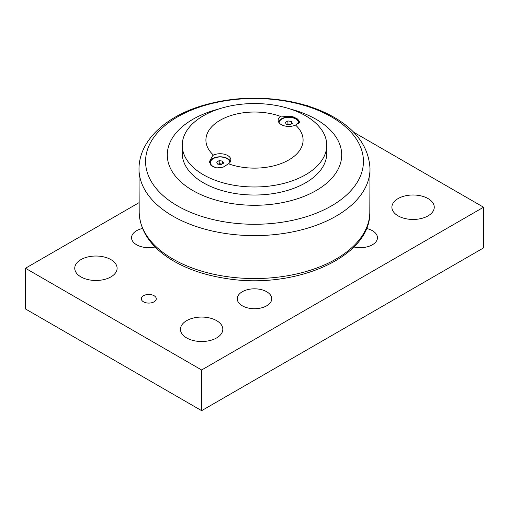 <?xml version="1.0" encoding="UTF-8"?>
<svg xmlns="http://www.w3.org/2000/svg" width="509" height="509" viewBox="0 0 509 509"><rect width="100%" height="100%" fill="white"/><g stroke="black" fill="none" stroke-linecap="round" stroke-linejoin="round"><path stroke-width="0.76" d="M291.402 121.46L292.331 123.471L289.786 124.934L286.312 124.4L285.384 122.395L287.929 120.926L291.402 121.46L291.402 124.005M290.703 124.406L287.929 123.98L287.012 124.508M287.929 120.926L287.929 123.98M279.142 122.854A9.716 5.612 180 0 1 281.986 118.966A9.716 5.612 180 0 1 292.573 117.744A9.716 5.612 180 0 1 298.573 122.93A9.716 5.612 180 0 1 298.395 123.999M182.241 145.262L182.241 153.304A72.259 41.719 0 0 0 226.849 191.848A72.259 41.719 0 0 0 305.597 182.807A72.259 41.719 0 0 0 326.759 153.304L326.759 145.262A72.259 41.719 180 0 1 305.597 174.759A72.259 41.719 180 0 1 226.849 183.806A72.259 41.719 180 0 1 182.241 145.262A72.259 41.719 180 0 1 203.403 115.759A72.259 41.719 180 0 1 282.151 106.718A72.259 41.719 180 0 1 326.759 145.262M212.565 155.799L213.449 155.086A10.714 6.184 180 0 1 224.781 154.342A10.714 6.184 180 0 1 230.857 159.915A10.714 6.184 180 0 1 228.509 163.783L223.146 167.156L216.694 167.919L211.451 165.851L209.428 161.684L212.565 155.799M209.479 162.377A10.714 6.184 180 0 1 212.565 158.598A10.714 6.184 180 0 1 222.98 157.007A10.714 6.184 180 0 1 230.526 161.442M281.28 116.128L292.885 116.707L297.727 119.087L299.572 122.014L295.551 125.074A10.714 6.184 180 0 1 284.219 125.818A10.714 6.184 180 0 1 278.143 120.245A10.714 6.184 180 0 1 280.491 116.383L281.28 116.128M278.474 121.772A10.714 6.184 180 0 1 281.28 118.921A10.714 6.184 180 0 1 292.363 117.452A10.714 6.184 180 0 1 299.496 122.567M228.509 163.783A48.59 28.052 0 0 0 288.858 159.915A48.59 28.052 0 0 0 295.551 125.074M280.491 116.383A48.59 28.052 0 0 0 220.142 120.245A48.59 28.052 0 0 0 213.449 155.086M210.694 165.088A9.716 5.612 180 0 1 210.427 163.783L210.427 162.6A9.716 5.612 180 0 1 213.271 158.636A9.716 5.612 180 0 1 223.801 157.402A9.716 5.612 180 0 1 229.858 162.524M218.711 109.021A87.211 50.353 0 0 0 192.835 119.329A87.211 50.353 0 0 0 192.835 190.538A87.211 50.353 0 0 0 316.165 190.538A87.211 50.353 0 0 0 290.289 109.021M155.143 246.986A17.236 9.951 180 0 1 136.597 244.772A17.236 9.951 180 0 1 131.551 237.735A17.236 9.951 180 0 1 142.526 228.465M266.691 291.733A17.236 9.951 180 0 1 271.736 298.77A17.236 9.951 180 0 1 261.098 307.964A17.236 9.951 180 0 1 242.309 305.807A17.236 9.951 180 0 1 237.264 298.77A17.236 9.951 180 0 1 247.902 289.576A17.236 9.951 180 0 1 266.691 291.733M366.474 228.465A17.236 9.951 180 0 1 372.403 230.698A17.236 9.951 180 0 1 377.449 237.735A17.236 9.951 180 0 1 353.857 246.986M80.95 276.902A21.181 12.229 180 0 1 74.747 268.256A21.181 12.229 180 0 1 95.927 256.027A21.181 12.229 180 0 1 117.108 268.256A21.181 12.229 180 0 1 104.033 279.549A21.181 12.229 180 0 1 80.95 276.902M398.095 215.867A21.181 12.229 180 0 1 391.892 207.22A21.181 12.229 180 0 1 413.073 194.992A21.181 12.229 180 0 1 434.253 207.22A21.181 12.229 180 0 1 421.178 218.52A21.181 12.229 180 0 1 398.095 215.867M186.663 337.938A21.181 12.229 180 0 1 180.46 329.291A21.181 12.229 180 0 1 201.64 317.062A21.181 12.229 180 0 1 222.821 329.291A21.181 12.229 180 0 1 209.746 340.585A21.181 12.229 180 0 1 186.663 337.938M143.5 301.824A7.476 4.314 180 0 1 141.311 298.77A7.476 4.314 180 0 1 148.787 294.457A7.476 4.314 180 0 1 156.263 298.77A7.476 4.314 180 0 1 151.644 302.76A7.476 4.314 180 0 1 143.5 301.824M306.978 105.713L307.36 105.497L308.639 106.235M353.602 132.194L483.55 207.22L201.64 369.979L25.45 268.256L139.008 202.69M25.45 268.256L25.45 308.944L201.64 410.668L483.55 247.908L483.55 207.22M201.64 410.668L201.64 369.979M217.33 167.976A9.716 5.612 180 0 1 210.427 162.6M222.688 161.137L223.616 163.141L221.071 164.611L217.597 164.07L216.669 162.066L219.214 160.596L222.688 161.137L222.688 163.675M221.988 164.076L219.214 163.65L218.297 164.178M219.214 160.596L219.214 163.65M331.531 205.865A108.945 62.9 180 0 1 177.469 205.865A108.945 62.9 180 0 1 177.469 116.917A108.945 62.9 180 0 1 331.531 116.917A108.945 62.9 180 0 1 331.531 205.865M139.002 168.396A115.498 66.685 0 0 0 209.861 230.443A115.498 66.685 0 0 0 336.169 216.096A115.498 66.685 0 0 0 369.998 168.396C368.732 147.432 356.771 130.406 334.108 117.325C321.745 110.243 307.557 105.07 291.536 101.8C260.71 95.857 230.787 97.187 201.761 105.796C165.495 116.758 139.339 140.459 139.002 168.396L139.199 212.851C140.185 231.022 150.575 246.426 170.356 259.062C185.734 268.657 204.204 275.114 225.761 278.442C293.973 289.996 370.463 257.637 369.801 212.851A115.314 66.577 180 0 1 336.042 259.049A115.314 66.577 180 0 1 211.076 273.651A115.314 66.577 180 0 1 139.199 212.851M298.573 122.93L298.573 123.865M369.801 212.851L369.998 168.396"/></g></svg>
